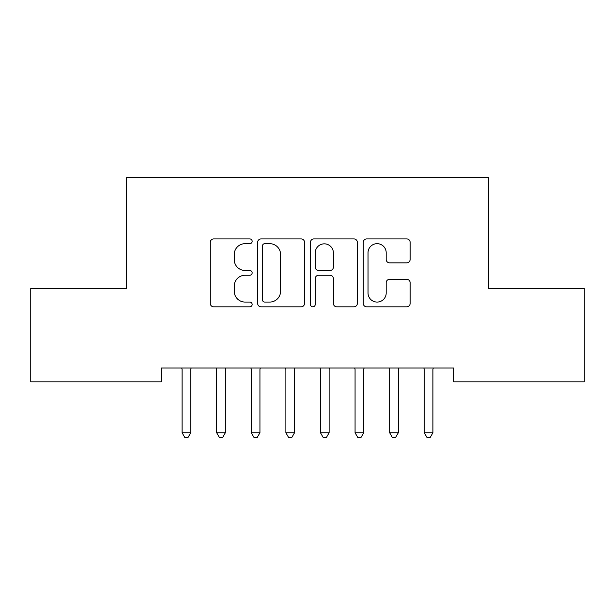 <?xml version="1.0" encoding="UTF-8"?>
<svg xmlns="http://www.w3.org/2000/svg" width="615" height="615" viewBox="0 0 615 615"><rect width="100%" height="100%" fill="white"/><g stroke="black" fill="none" stroke-linecap="round" stroke-linejoin="round"><path stroke-width="0.92" d="M252.15 241.295A2.375 2.375 0 0 0 249.775 238.912L213.697 238.912A3.398 3.398 0 0 0 210.299 242.31L210.299 303.433A3.398 3.398 0 0 0 213.697 306.831L249.775 306.831A2.375 2.375 0 0 0 252.15 304.448A2.375 2.375 0 0 0 249.775 302.073L245.108 302.073A10.862 10.862 0 0 1 234.238 291.21L234.238 286.113A10.862 10.862 0 0 1 245.108 275.251L249.775 275.251A2.375 2.375 0 0 0 252.15 272.868A2.375 2.375 0 0 0 249.775 270.492L245.108 270.492A10.862 10.862 0 0 1 234.238 259.63L234.238 254.533A10.862 10.862 0 0 1 245.108 243.671L249.775 243.671A2.375 2.375 0 0 0 252.15 241.295M406.738 262.851A3.398 3.398 0 0 0 410.136 259.461L410.136 242.31A3.398 3.398 0 0 0 406.738 238.912L366.671 238.912A3.398 3.398 0 0 0 363.273 242.31L363.273 303.433A3.398 3.398 0 0 0 366.671 306.831L406.738 306.831A3.398 3.398 0 0 0 410.136 303.433L410.136 282.716A3.398 3.398 0 0 0 406.738 279.325L389.587 279.325A3.398 3.398 0 0 0 386.197 282.716L386.197 292.994A9.087 9.087 0 0 1 377.11 302.073A9.087 9.087 0 0 1 368.024 292.994L368.024 252.75A9.087 9.087 0 0 1 377.11 243.671A9.087 9.087 0 0 1 386.197 252.75L386.197 259.461A3.398 3.398 0 0 0 389.587 262.851L406.738 262.851M453.832 368.001L161.168 368.001L161.168 381.838L30.75 381.838L30.75 288.435L126.575 288.435L126.575 177.735L488.425 177.735L488.425 288.435L584.25 288.435L584.25 381.838L453.832 381.838L453.832 368.001M304.533 242.31A3.398 3.398 0 0 0 301.135 238.912L261.068 238.912A3.398 3.398 0 0 0 257.67 242.31L257.67 303.433A3.398 3.398 0 0 0 261.068 306.831L301.135 306.831A3.398 3.398 0 0 0 304.533 303.433L304.533 242.31M313.865 238.912L353.933 238.912A3.398 3.398 0 0 1 357.33 242.31L357.33 303.433A3.398 3.398 0 0 1 353.933 306.831L336.789 306.831A3.398 3.398 0 0 1 333.392 303.433L333.392 278.641A3.398 3.398 0 0 0 329.994 275.251L318.624 275.251A3.398 3.398 0 0 0 315.226 278.641L315.226 304.448A2.375 2.375 0 0 1 312.851 306.831A2.375 2.375 0 0 1 310.467 304.448L310.467 242.31A3.398 3.398 0 0 1 313.865 238.912M264.804 243.671A2.375 2.375 0 0 0 262.421 246.046L262.421 299.697A2.375 2.375 0 0 0 264.804 302.073L269.724 302.073A10.862 10.862 0 0 0 280.586 291.21L280.586 254.533A10.862 10.862 0 0 0 269.724 243.671L264.804 243.671M333.392 252.919A9.087 9.087 0 0 0 324.305 243.84A9.087 9.087 0 0 0 315.226 252.919L315.226 267.102A3.398 3.398 0 0 0 318.624 270.492L329.994 270.492A3.398 3.398 0 0 0 333.392 267.102L333.392 252.919M191.204 368.001L190.996 368.516A3.459 3.459 0 0 0 190.75 369.807L190.75 432.768L182.102 432.768L182.102 369.807A3.459 3.459 0 0 0 181.848 368.516L181.64 368.001M190.75 432.768L188.152 437.265L184.692 437.265L182.102 432.768M225.797 368.001L225.59 368.516A3.459 3.459 0 0 0 225.344 369.807L225.344 432.768L216.695 432.768L216.695 369.807A3.459 3.459 0 0 0 216.442 368.516L216.234 368.001M225.344 432.768L222.745 437.265L219.286 437.265L216.695 432.768M260.391 368.001L260.183 368.516A3.459 3.459 0 0 0 259.937 369.807L259.937 432.768L251.289 432.768L251.289 369.807A3.459 3.459 0 0 0 251.035 368.516L250.828 368.001M259.937 432.768L257.339 437.265L253.88 437.265L251.289 432.768M294.985 368.001L294.777 368.516A3.459 3.459 0 0 0 294.531 369.807L294.531 432.768L285.883 432.768L285.883 369.807A3.459 3.459 0 0 0 285.629 368.516L285.421 368.001M294.531 432.768L291.933 437.265L288.473 437.265L285.883 432.768M329.579 368.001L329.371 368.516A3.459 3.459 0 0 0 329.125 369.807L329.125 432.768L320.476 432.768L320.476 369.807A3.459 3.459 0 0 0 320.223 368.516L320.015 368.001M329.125 432.768L326.527 437.265L323.067 437.265L320.476 432.768M364.172 368.001L363.965 368.516A3.459 3.459 0 0 0 363.719 369.807L363.719 432.768L355.07 432.768L355.07 369.807A3.459 3.459 0 0 0 354.817 368.516L354.609 368.001M363.719 432.768L361.12 437.265L357.661 437.265L355.07 432.768M398.766 368.001L398.558 368.516A3.459 3.459 0 0 0 398.312 369.807L398.312 432.768L389.664 432.768L389.664 369.807A3.459 3.459 0 0 0 389.41 368.516L389.203 368.001M398.312 432.768L395.714 437.265L392.255 437.265L389.664 432.768M433.36 368.001L433.152 368.516A3.459 3.459 0 0 0 432.906 369.807L432.906 432.768L424.258 432.768L424.258 369.807A3.459 3.459 0 0 0 424.004 368.516L423.796 368.001M432.906 432.768L430.308 437.265L426.848 437.265L424.258 432.768"/></g></svg>
